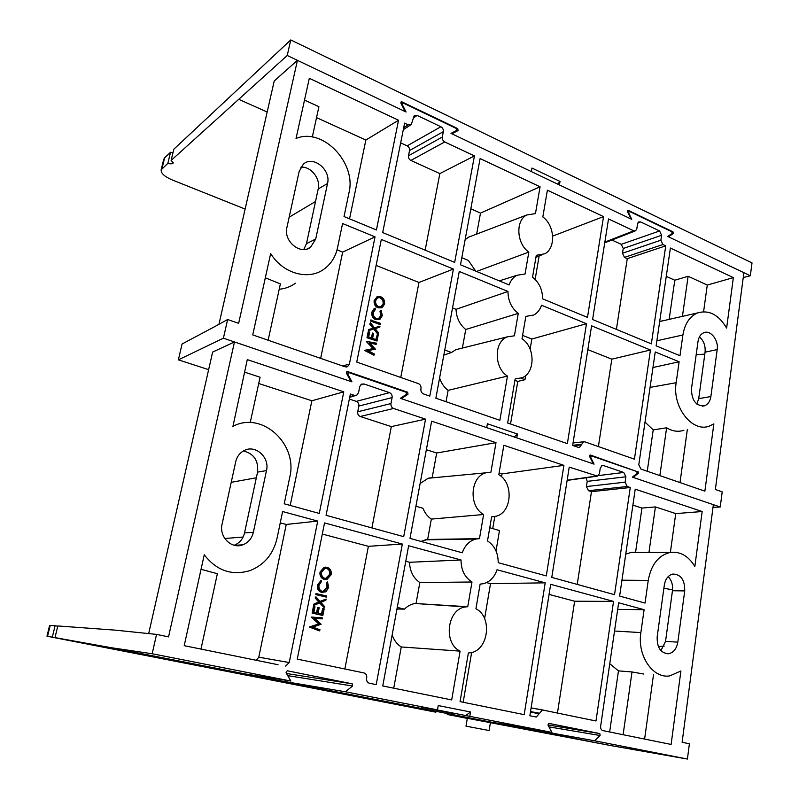 <?xml version="1.0" encoding="UTF-8"?>
<svg xmlns="http://www.w3.org/2000/svg" width="799" height="799" viewBox="0 0 799 799"><rect width="100%" height="100%" fill="white"/><g stroke="black" fill="none" stroke-linecap="round" stroke-linejoin="round"><path stroke-width="1.2" d="M325.662 579.535L324.204 579.385C321.008 578.266 319.62 575.829 320.009 572.074L324.074 567.29L325.453 567.13M322.307 534.052L368.389 546.316L344.868 668.983M319.29 630.85L309.333 627.015L318.751 623.919L311.32 617.048L322.387 617.867L322.177 618.915L314.606 618.366L321.128 624.249L312.848 627.065L320.029 629.832L319.29 630.85M318.142 607.52L319.191 607.759L318.092 613.292L322.017 614.191L323.106 608.678L324.154 608.918L322.856 615.48L312.109 613.103L313.418 606.521L314.986 606.791L313.887 612.324L317.043 613.053L318.142 607.52L317.622 607.5L316.534 612.933M321.518 614.071L322.586 608.648L323.106 608.678M324.374 607.799L319.93 602.796L314.187 605.272L314.426 604.064L319.22 601.997L315.645 597.972L315.885 596.763L320.169 601.587L326.102 599.03L325.872 600.229L320.878 602.386L324.614 606.601L324.374 607.799L319.56 602.955M314.187 605.272L313.667 605.252L313.907 604.044L318.701 601.977L315.126 597.952L315.885 596.763M320.009 601.417L326.102 599.03M325.972 597.013L315.795 594.596L316.005 593.547L326.701 595.994L325.972 597.013M321.518 592.379C318.292 591.22 316.943 588.713 317.453 584.878L321.118 580.364L321.548 581.422L319.011 585.208C318.591 588.354 319.69 590.401 322.317 591.37L324.134 591.39L327.62 587.215L327.091 587.215L326.222 582.691L327.53 581.932L328.659 587.465L325.952 591.799L321.518 592.379L322.966 592.538M322.946 591.48L327.091 587.215M672.568 589.782L663.879 588.284M664.219 646.081L658.406 646.631M46.981 636.194L49.628 625.397L55.101 625.747L52.325 637.143L46.981 636.194L435.874 712.189M447.27 714.476L467.305 718.391M469.812 716.244L470.531 711.989L465.687 715.544L551.909 732.393L489.937 721.896L594.566 740.783L600.109 735.519L548.963 726.87M465.687 715.544L433.458 709.202L437.482 709.882L438.232 705.567L470.531 711.989M52.325 637.143L111.271 647.709L279.61 680.688L345.378 691.764L437.482 709.882M453.073 713.407L421.153 707.135L453.343 713.197M405.762 561.298L409.527 562.286C409.867 571.275 413.303 578.027 419.835 582.551L471.999 582.002L467.745 606.721L465.717 606.91C447.33 608.608 442.796 643.165 460.094 651.135L401.268 646.96C397.003 644.274 393.967 640.259 392.169 634.905M396.803 609.837L397.532 609.008L404.474 609.158C407.55 606.022 411.066 604.134 415.031 603.505L467.745 606.721M468.364 653.013L470.311 652.793C488.569 650.546 492.713 616.918 475.924 608.768L480.129 584.129L483.635 583.66C490.047 581.782 494.511 577.148 497.018 569.757L545.198 582.841L524.194 714.646L460.064 701.632L468.364 653.013M471.999 582.002C464.718 577.337 461.063 570.007 461.033 559.989L408.629 545.757L382.751 685.951L451.685 699.934L460.094 651.135M401.268 646.96L393.737 688.179M397.532 609.008L396.973 608.878M463.17 702.271L471.64 652.503M491.615 516.873L496.479 516.154C512.109 511.989 513.657 482.956 498.816 474.686L503.839 445.283L563.914 465.348L546.296 575.909L498.206 562.676C498.177 552.888 494.611 545.637 487.5 540.923L491.615 516.873M420.114 483.515L428.224 478.251L432.199 477.602L436.683 453.003L426.356 449.707M415.919 506.236L422.961 508.284C424.798 512.948 427.595 516.554 431.35 519.1L427.655 539.465L420.843 541.382M436.683 453.003L495.999 442.666L490.916 472.169L485.972 472.798C470.142 476.534 468.374 506.396 483.625 514.506L431.35 519.1M483.625 514.506L479.47 538.646L475.894 539.035C469.452 540.773 464.918 545.357 462.291 552.788L409.987 538.396L431.63 421.173L495.999 442.666M501.552 476.763L502.042 473.887L499.115 472.948M502.042 473.887L563.914 465.348M492.733 528.608L494.771 516.593M486.561 582.611L490.506 583.66L484.594 618.686M489.757 527.74L499.475 530.566L496.029 550.96M404.474 609.158L397.243 607.42M419.835 582.551L416.059 603.375M545.198 582.841L490.506 583.66M478.761 538.656L427.655 539.465M461.033 559.989L409.527 562.286M244.454 673.807L290.856 681.038L152.17 653.752L156.544 634.406L168.549 636.873L234.477 341.952L351.95 381.862L347.865 374.252L347.195 374.511M111.271 647.709L152.17 653.752M627.245 486.501L588.503 490.706L586.416 486.551L625.098 482.177L627.245 486.501L630.261 487.51L614.531 594.676L551.769 577.407L569.228 467.125L597.572 476.124L599.43 473.557L600.269 468.104L602.086 465.567L603.505 465.567L601.507 465.877M588.503 490.706L591.47 491.665L630.261 487.51M390.971 403.555L392.119 397.582L358.851 406.072L357.712 411.795L390.971 403.555C390.741 405.912 391.62 407.55 393.577 408.469L425.537 419.145L403.705 536.668L326.062 515.305L350.352 394.037L354.317 395.355L356.833 395.135L358.541 392.659L359.75 386.616L361.418 384.169L363.945 383.949L360.409 385.088M346.566 373.333L348.953 372.614L406.142 392.259L406.461 394.326L400.379 398.321L594.066 464.129L590.731 457.457L590.131 457.567M148.684 633.597L212.634 352.079L234.477 341.952M280.249 522.856L286.262 524.454L317.732 521.078L282.606 511.54L277.023 538.386C273.298 554.087 264.359 564.803 250.187 570.546C231.97 576.009 216.659 570.756 204.244 554.786L184.209 645.672L278.042 664.708M393.577 408.469L360.239 416.499L391.33 426.606L425.537 419.145M358.851 406.072C359.071 403.825 358.232 402.247 356.314 401.368L389.503 392.659L363.945 383.949M349.353 399.061L356.314 401.368M391.33 426.606L371.915 527.919M360.239 416.499C358.332 415.63 357.493 414.062 357.712 411.795M258.726 383.5L311.87 400.768L290.197 505.437M256.329 660.304L258.776 657.197L289.218 662.531L285.623 666.086M286.262 524.454L258.776 657.197M232.958 426.336L247.281 359.62L343.78 391.84L319.27 513.437L284.224 503.789L289.747 477.273C298.127 444.084 262.082 410.716 232.958 426.336L232.549 426.426M632.898 505.138L641.947 508.074L655.41 506.916L648.988 552.199L651.225 552.459M702.161 511.52L694.84 566.461C688.348 555.874 680.089 551.21 670.061 552.469C658.426 555.355 651.155 564.663 648.239 580.414L645.043 603.075L619.634 596.084L635.225 489.168L702.161 511.52L675.734 513.587L655.41 506.916M625.747 554.156L631.1 552.449L635.585 552.179L641.947 508.074M591.47 491.665L577.218 584.409M598.461 475.575L623.749 472.469L625.897 476.793L587.215 481.368L586.416 486.551M587.215 481.368L586.037 477.752M549.073 594.416L574.641 601.218L557.462 713.008M369.338 683.235L376.219 684.623L402.336 544.049L324.534 522.926L297.258 659.115L363.994 672.938C366.052 673.647 366.961 675.265 366.721 677.792L366.611 678.381C366.371 680.918 367.28 682.536 369.338 683.235M574.641 601.218L613.542 601.397L550.671 584.329L529.857 715.794L536.289 717.033L532.284 716.284M547.934 724.913L599.809 733.592L548.713 723.355L548.024 725.102L551.909 732.393M599.809 733.592L600.109 735.519M594.566 740.783L687.41 759.05L689.397 743.779L682.116 742.281L713.367 504.668L632.409 477.163L637.133 473.358L636.843 471.52L591.55 455.959L590.731 457.457M348.144 372.714L347.865 374.252M286.501 673.487L352.269 683.844L287.231 670.77L286.042 672.708L290.856 681.038M352.269 683.844L352.599 686.021L287.74 675.644M345.378 691.764L352.599 686.021M623.749 472.469L603.505 465.567M625.098 482.177L625.897 476.793M389.503 392.659C391.47 393.587 392.339 395.235 392.119 397.582M317.732 521.078L289.218 662.531M613.542 601.397L595.984 720.988L542.421 709.961L536.289 717.033M602.875 730.606L671.11 744.448L680.908 670.97L669.692 675.904C652.803 678.8 637.073 655.53 640.868 632.588L644.104 609.697L618.656 602.786L600.628 726.321C600.488 728.598 601.238 730.026 602.875 730.606M657.178 636.813L664.329 585.038C665.437 578.885 668.274 575.22 672.838 574.042C680.928 574.321 684.883 579.944 684.723 590.91L677.822 642.156C676.613 648.878 673.477 652.743 668.423 653.762C660.633 653.103 656.888 647.45 657.178 636.813M266.486 470.581C269.872 457.408 255.45 444.324 244.144 450.556C239.77 452.853 236.963 456.579 235.715 461.732L222.082 524.164C218.816 536.828 231.54 549.402 242.776 544.838C248.339 542.631 251.865 538.446 253.373 532.264L266.486 470.581L257.548 472.129L244.524 532.923C243.046 538.935 239.61 543.05 234.197 545.248M156.544 634.406L115.366 630.151L57.828 625.947L54.981 637.622M55.101 625.747L57.758 626.236M465.987 726.161L489.108 730.526L465.987 726.161L467.315 718.291L610.965 745.607L687.41 759.05M243.345 450.986C253.892 453.582 258.626 460.623 257.548 472.129M668.184 576.618C671.629 580.274 673.058 584.978 672.458 590.741L665.537 641.377L660.943 650.646M311.87 400.768L343.78 391.84M250.217 422.601L260.084 377.228L244.524 372.124M200.978 649.078L217.368 573.712L201.048 569.317M609.657 731.984L618.466 670.89L609.757 663.749M670.371 552.419L675.734 513.587M644.613 739.075L653.492 674.746M643.764 674.046L632.009 671.949L623.11 734.71M617.697 609.367L644.104 609.697M632.009 671.949L618.466 670.89M368.389 546.316L402.336 544.049M489.937 721.896L279.61 680.688L281.148 679.52M286.931 674.246L286.581 673.627M610.965 745.607L517.982 727.39L518.681 726.76M489.108 730.526L490.386 722.755M322.177 618.915L314.596 618.356M319.82 630.89L309.852 627.055L319.27 623.959L311.29 617.208M319.27 623.959L318.751 623.919M309.882 626.905L309.363 626.865M309.852 627.055L309.333 627.015M322.856 615.48L312.109 613.103M312.629 613.133L313.937 606.541M315.645 597.972L315.126 597.952M319.22 601.997L318.701 601.977M314.426 604.064L313.907 604.044M326.501 597.033L315.795 594.596M316.314 594.606L316.524 593.567M322.037 592.389C318.811 591.23 317.463 588.723 317.982 584.888L317.453 584.878M317.982 584.888L321.118 580.364M327.62 587.215L326.751 582.691L326.222 582.691M326.751 582.691L327.53 581.932M324.724 579.385C321.538 578.266 320.139 575.829 320.529 572.074L324.604 567.28L327.071 567.29C330.247 568.439 331.615 570.886 331.195 574.631L327.041 579.405L324.204 579.385M321.588 572.284C321.228 575.37 322.337 577.397 324.923 578.356L326.771 578.366L330.147 574.411C330.556 571.315 329.458 569.288 326.871 568.319L324.943 568.319L321.588 572.284M320.529 572.074L320.009 572.074M326.871 568.319L325.563 568.209M325.622 578.466L329.627 574.411C330.027 571.325 328.928 569.297 326.342 568.329M330.147 574.411L329.627 574.411M214.322 326.851L182.072 343.999L178.377 359.85L223.41 338.187L227.635 319.5L214.322 326.851M713.008 507.375L720.239 506.995L722.206 491.874L715.365 489.487L743.879 272.679L667.724 236.464L672.139 233.518L671.859 231.76L629.362 211.395L628.603 212.694L631.749 219.345L450.996 133.373L456.658 130.407L456.319 128.469L403.235 103.031L402.326 103.151L402.237 104.409L406.052 112L297.438 60.334L238.641 323.335L227.635 319.5M218.946 324.294L274.217 80.989L297.438 60.334M381.373 307.845L378.067 307.865C375.101 306.436 373.792 304 374.142 300.554L377.318 296.719M376.119 265.428L418.966 282.466L400.758 377.468M376.409 344.139L369.378 342.691L375.42 349.183L367.79 350.571L374.461 354.037L373.732 355.156L364.474 350.362L373.732 348.474L366.272 341.333L376.599 343.19L375.87 344.319L369.717 343.051M373.133 348.584L366.252 341.473M375.42 349.183L367.89 350.621M372.614 333.043L373.592 333.403L372.594 338.406L376.239 339.725L377.228 334.731L378.197 335.081L377.028 341.023L366.991 337.757L368.179 331.795L369.687 331.975L368.689 336.988L371.625 338.047L372.614 333.043L371.155 337.877M375.77 339.555L377.228 334.731M379.755 327.21L375.131 328.599L378.616 332.983L377.857 334.252L373.712 329.048L368.409 330.646L368.629 329.558L373.592 328.039L370.257 323.845L369.727 324.034L370.476 322.756L374.471 327.78L379.964 326.122L379.755 327.21L375.14 328.619M373.043 328.209L369.727 324.034M379.785 324.494L370.337 320.988L370.516 320.049L380.514 323.365L379.785 324.494M375.63 319.63C372.634 318.152 371.365 315.665 371.835 312.159L374.112 308.614L375.26 308.134L375.66 309.173L373.333 312.379C372.953 315.255 373.982 317.303 376.419 318.531L379.325 318.372L381.323 315.315L380.783 315.505L379.954 311.191L381.213 310.382L382.292 315.675L380.024 319.25L375.63 319.63L379.046 319.65M378.526 318.691L380.783 315.505M704.808 354.117L696.189 354.696M406.441 392.429L407.66 392.209L407.979 394.277L401.328 398.641L486.701 427.645L487.38 423.75L517.412 434.007L516.763 437.862L593.287 463.859L589.632 456.559L590.451 455.06L589.842 455.16M452.524 307.945L456.039 309.323C456.399 317.762 459.625 324.484 465.747 329.498L518.271 313.368L514.406 335.81L507.175 336.888C493.792 341.872 493.942 367.88 507.465 376.079L448.129 390.351C444.134 387.325 441.298 383.21 439.6 377.997M443.815 355.116L451.505 352.509L455.78 349.712L460.534 348.534M515.165 378.926L522.316 377.697C535.45 372.394 535.21 347.126 522.017 338.776L525.842 316.414L533.792 314.996C537.427 313.018 540.004 309.762 541.512 305.248L586.476 323.715L567.37 443.635L507.645 422.991L515.165 378.926M518.271 313.368C511.48 308.094 508.054 300.794 507.984 291.475L459.265 271.46L435.864 398.192L499.854 420.304L507.465 376.079M448.129 390.351L446.052 401.707M444.494 354.436L443.984 354.247M510.531 423.999L517.782 381.413L514.926 380.354M536.269 255.32L544.898 253.752C556.084 247.94 554.776 225.358 542.821 216.958L547.385 190.212L603.545 216.609L587.485 317.403L542.591 298.806C542.521 289.687 539.175 282.476 532.543 277.173L536.269 255.32M465.118 239.72L468.364 237.253L471.969 235.875M461.802 257.687L468.384 260.434L475.705 271.101M470.831 208.789L480.499 213.083L540.074 186.776L535.46 213.603L526.731 215.001C515.295 220.574 516.583 243.795 528.828 252.085L476.544 271.44M528.828 252.085L525.053 274.007L517.003 275.265C513.328 277.183 510.701 280.409 509.133 284.943L460.494 264.799L480.099 158.582L540.074 186.776M552.678 236.105L603.545 216.609M480.499 213.083L476.663 234.087M535.14 279.42L539.125 256.01M525.672 375.53L524.963 379.705L520.988 378.227M522.596 335.4L531.834 339.026L530.127 349.143M451.505 352.509L444.763 350.012M465.747 329.498L462.371 348.074M586.476 323.715L531.834 339.026M524.963 379.705L517.782 381.413M507.984 291.475L456.039 309.323M178.377 359.85L208.639 369.657M223.41 338.187L350.961 381.523L346.486 373.183L346.766 371.655L347.565 371.555L346.466 371.984M662.9 244.514L624.478 257.388L622.501 253.243L660.873 240.209L662.9 244.514L665.737 245.852L651.355 343.86L592.598 319.52L608.518 218.946L633.757 230.821L635.614 230.791L636.803 228.844L637.562 223.86L638.731 221.932L640.598 221.912L637.802 223.011M624.478 257.388L627.265 258.656L665.737 245.852M442.286 137.058L443.335 131.655L409.527 150.552L408.499 155.755L442.286 137.058C442.097 139.216 442.906 140.854 444.733 141.952L474.436 155.915L454.661 262.382L382.701 232.569L404.624 123.106L408.299 124.834L411.265 124.544L414.212 115.715L417.168 115.436L413.153 118.072M337.018 249.877L342.651 252.114L375.031 236.854L342.571 223.53L337.548 247.68C335.61 256.579 331.295 263.59 324.614 268.684C309.183 280.849 282.966 273.907 270.671 253.523L252.734 334.901L345.108 366.821L347.495 366.711L346.327 367.001M444.733 141.952L410.866 160.439L439.84 173.593L474.436 155.915M409.527 150.552C409.727 148.474 408.938 146.916 407.15 145.857L440.888 126.741L417.168 115.436M400.669 142.881L407.15 145.857M439.84 173.593L425.158 250.157M410.866 160.439C409.088 159.4 408.299 157.842 408.499 155.755M316.534 117.633L365.862 140.025L349.543 218.836M342.651 252.114L320.649 358.371M295.39 283.236C290.636 286.711 285.243 288.719 279.221 289.238M344.029 216.549L348.993 192.679C356.644 162.776 322.766 127.171 296.039 138.467L309.313 78.292L398.541 120.24L376.419 229.972L344.029 216.549M666.266 276.354L674.795 280.229L688.119 276.264L682.426 316.364M733.352 277.633L726.631 328.069C718.661 314.686 709.003 309.642 697.647 312.908C689.707 316.344 684.793 323.695 682.905 334.981L679.969 355.715L656.129 345.837L670.401 248.04L733.352 277.633L707.275 285.053L688.119 276.264M659.694 321.438L664.049 320.539M674.795 280.229L669.153 319.38M611.904 240.03L621.262 244.334L659.584 230.961L640.598 221.912M627.265 258.656L616.399 329.388M659.584 230.961L661.602 235.276L623.24 248.489L622.501 253.243M623.24 248.489L621.262 244.334M587.824 349.632L611.824 359.17L598.401 446.571M423.45 393.897L429.812 396.104L453.413 269.063L381.323 239.44L356.753 362.077L418.456 383.65C420.364 384.579 421.213 386.197 421.003 388.514L420.903 389.043C420.693 391.36 421.542 392.978 423.45 393.897M611.824 359.17L650.446 350.002L591.6 325.822L572.653 445.462L578.756 447.49M636.813 471.51L590.451 455.06M638.041 471.42L638.331 473.258L637.153 473.338M720.239 506.995L633.168 477.412L638.331 473.258M407.66 392.209L347.565 371.555M660.873 240.209L661.602 235.276M440.888 126.741C442.716 127.86 443.525 129.488 443.335 131.655M375.031 236.854L349.363 364.184L347.495 366.711M650.446 350.002L634.426 459.165L584.868 441.837L583.5 441.797L579.525 447.41M640.898 469.053L704.878 491.165L713.857 423.879L709.502 426.037C692.433 433.068 671.969 406.981 676.164 382.721L679.12 361.777L655.24 351.969L638.791 464.758L640.898 469.053M691.465 388.823L698.016 341.423C698.735 337.008 700.653 334.112 703.759 332.734C710.511 329.627 718.78 340.084 717.192 349.592L710.87 396.564C710.091 401.368 707.964 404.444 704.498 405.792C695.989 406.192 691.644 400.529 691.465 388.823M327.53 183.53C331.186 169.748 312.998 155.026 303.33 164.214L299.156 171.435L286.911 227.485C283.246 241.198 300.634 255.48 310.611 247.201L315.735 238.981L327.53 183.53L318.202 188.944L306.476 243.675L303.75 249.538M300.794 167.231C310.721 165.992 320.798 178.656 318.202 188.944M699.405 336.928C703.729 340.694 705.617 345.777 705.078 352.169L698.726 398.631L696.848 404.054M365.862 140.025L398.541 120.24M312.319 137.019L318.911 106.686L304.509 100.075M268.134 340.224L280.379 283.895L265.318 277.792M647.25 471.25L653.212 429.892L645.013 422.102M703.589 311.73L707.275 285.053M680.009 482.566L687.3 429.732M683.904 430.291C678.171 432.149 672.418 431.32 666.626 427.795L659.854 475.595M652.973 367.53L679.12 361.777M666.626 427.795L653.212 429.892M418.966 282.466L453.413 269.063M517.412 434.007L514.226 437.003M374.272 354.996L364.474 350.362M377.028 341.023L366.991 337.757M367.53 337.577L368.719 331.615M378.396 334.072L374.252 328.868L373.712 329.048M374.252 328.868L368.409 330.646M370.257 323.845L370.476 322.756M368.938 330.466L369.158 329.368M380.324 324.314L370.337 320.988M370.866 320.798L371.056 319.86M376.169 319.44C373.173 317.962 371.905 315.465 372.364 311.96L371.835 312.159M372.364 311.96L375.26 308.134M381.323 315.315L380.494 310.991L379.954 311.191M380.494 310.991L381.213 310.382M378.606 307.675C375.64 306.237 374.332 303.8 374.681 300.344L376.908 296.938L380.733 296.699C383.68 298.147 384.958 300.594 384.589 304.029L382.302 307.445L378.067 307.865M375.66 300.674C375.34 303.5 376.379 305.528 378.786 306.736L381.712 306.546L383.62 303.7C383.979 300.873 382.951 298.846 380.544 297.627L377.547 297.817L375.66 300.674M374.681 300.344L374.142 300.554M380.544 297.627L377.787 297.687M380.903 306.886L383.081 303.91C383.44 301.073 382.411 299.056 380.004 297.837M383.62 303.7L383.081 303.91M456.858 128.999L457.727 128.609L401.947 101.873L401.048 101.992L400.958 103.251L405.133 111.56L287.241 55.481L171.106 160.439L173.303 162.946C172.194 163.965 170.377 164.105 167.85 163.366L161.158 169.827C160.869 173.333 164.654 176.749 172.514 180.055L245.123 209.068M167.85 163.366L170.557 152.269L164.634 157.803L161.977 168.629M457.727 128.609L458.067 130.547L451.874 133.793L531.355 171.595L531.974 168.05L560.009 181.433L559.42 184.949L631.01 218.996L627.565 211.715L628.324 210.417L627.495 210.786M672.189 232.05L672.978 231.83L673.257 233.578L668.423 236.794L750.341 275.765L743.24 277.543M750.341 275.765L752.019 262.901L290.746 39.95L287.241 55.481M672.978 231.83L628.324 210.417M163.685 159.51L164.634 157.803M172.993 152.699L170.557 152.269M171.106 160.439L173.842 149.193L290.746 39.95M560.009 181.433L557.622 184.09M50.207 625.387L47.541 636.284M349.812 396.753L354.317 395.355M567.15 480.219L596.174 476.124M648.239 580.414L621.952 580.184M243.106 537.038L224.759 538.506M256.329 477.782L231.221 482.316M244.524 532.923L253.373 532.264M672.458 590.741L684.723 590.91M665.537 641.377L677.822 642.156M640.868 632.588L614.531 631.02M531.105 707.894L542.841 709.991M530.436 712.139L539.325 713.767M539.415 713.217L530.526 711.589M403.675 127.85L408.299 124.834M604.853 242.097L633.757 230.821M682.905 334.981L656.868 340.774M315.505 201.498L289.148 217.218M306.476 243.675L315.735 238.981M705.078 352.169L717.192 349.592M698.726 398.631L710.87 396.564M676.164 382.721L650.076 387.385M342.491 365.922L349.363 364.184M402.237 104.409L401.737 104.799M407.979 394.277L406.012 394.626M573.362 445.712L581.482 444.843M581.552 444.344L572.683 445.303M239.081 99.475L267.166 112.01M401.947 101.873L400.808 102.761M673.257 233.578L671.19 234.157M465.717 606.91L415.031 603.505M485.972 472.798L428.224 478.251M475.894 539.035L424.998 539.844M234.357 545.298L242.776 544.838M665.517 653.542L668.423 653.762M670.061 552.469L631.1 552.449M567.12 480.419L596.773 476.234M349.692 397.343L355.615 395.515M531.105 707.944L542.421 709.961M589.522 456.239L591.11 455.969M323.615 591.38L324.134 591.39M324.074 567.29L324.604 567.28M326.242 578.366L326.771 578.366M507.175 336.888L455.78 349.712M541.223 255.191L535.939 257.258M526.731 215.001L468.364 237.253M517.003 275.265L499.305 280.878M306.986 249.008L310.611 247.201M702.281 406.152L704.498 405.792M697.647 312.908L659.674 321.538M604.733 242.816L635.115 230.991M403.295 129.728L410.716 124.904M573.053 442.936L583.5 441.797M627.664 211.925L628.793 211.415M401.308 103.94L402.326 103.151M374.112 308.614L374.651 308.414M378.786 318.561L379.325 318.372M376.369 297.148L376.908 296.938M381.173 306.746L381.712 306.546M163.795 159.061L161.158 169.827"/></g></svg>
